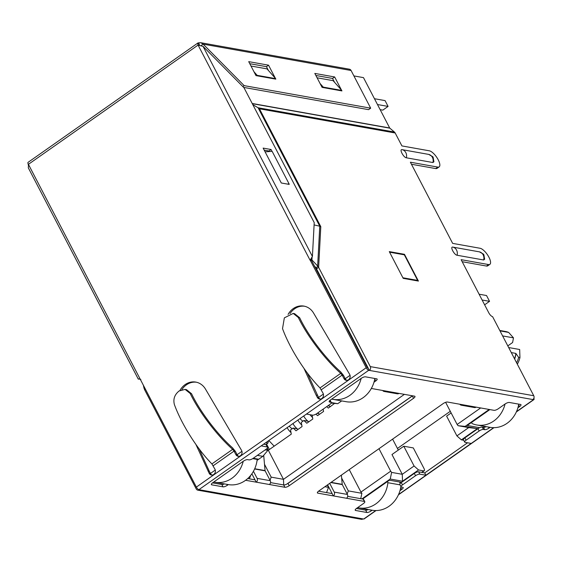 <?xml version="1.0" encoding="UTF-8"?>
<svg xmlns="http://www.w3.org/2000/svg" width="562" height="562" viewBox="0 0 562 562"><rect width="100%" height="100%" fill="white"/><g stroke="black" fill="none" stroke-linecap="round" stroke-linejoin="round"><path stroke-width="0.84" d="M257.164 459.737L258.063 459.105L253.279 458.255M341.696 400.91L337.727 403.699L331.327 402.561M286.789 484.114L412.445 395.796M257.389 455.361L262.833 456.337L257.087 460.376M265.693 442.716L267.891 443.109L265.791 444.591M401.57 482.358L389.396 480.187L362.616 499.014M418.542 469.958L423.762 470.886A3.463 1.257 54.9 0 0 424.24 470.808A3.463 1.257 54.9 0 0 423.903 468.272L413.309 447.921L403.79 446.228L414.082 465.996L418.542 469.958L402.511 481.227L390.218 479.035L361.949 498.894M477.398 428.588L468.722 427.591L456.906 435.894L461.367 439.856L477.398 428.588L465.104 426.396L489.186 409.466M461.367 439.856L463.706 440.271M489.853 409.586L467.24 425.476L479.695 427.696M337.727 403.699L331.229 403.094M404.394 394.355L283.487 479.337L283.677 484.95M267.287 448.258L283.487 479.337L271.186 477.145L270.034 480.25M249.409 478.845L250.708 475.361M265.201 449.874L267.884 450.352L262.833 456.337M267.891 443.109L268.552 440.706M365.939 509.123L366.052 510.177M414.082 465.996L402.266 474.3L402.511 481.227M403.79 446.228L391.974 454.525L402.266 474.3L391.63 472.403L390.218 479.035M391.63 472.403L390.688 471.181L360.944 492.087L361.879 493.31L360.741 498.684M361.879 493.31L348.328 490.893L347.175 493.998M326.55 492.593L328.503 487.359L324.892 486.72M480.658 407.949L457.138 424.479L445.617 402.329M468.722 427.591L458.079 425.694L457.138 424.479M458.079 425.694L465.104 426.396M483.861 426.242L483.98 427.359M367.077 367.134A3.463 3.028 -79.9 0 0 366.937 365.707M326.747 406.614L328.313 408.117L334.278 403.635M315.949 414.138L317.551 415.676L323.564 411.454L323.15 409.143M268.348 450.26L291.292 434.138L290.526 429.909L293.167 428.054L296.034 430.801L302.047 426.579L301.288 422.343L303.923 420.495L306.796 423.242L312.809 419.013L312.1 415.086M271.186 477.145L264.505 464.303M328.503 487.359L327.288 485.034M341.647 478.051L348.328 490.893M267.884 450.352L266.957 448.581M360.944 492.087L349.241 469.607M378.985 448.701L390.688 471.181M456.906 435.894L446.614 416.126L451.138 412.944M319.104 274.973A3.463 1.11 -27.5 0 1 319.694 274.959M392.599 439.133L398.296 450.085M400.095 482.098L399.708 482.372M402.968 277.902L389.649 252.317M389.782 252.226L404.324 254.818L417.643 280.403L417.046 280.824M417.643 280.403L403.102 277.811M508.673 347.548L519.667 349.508L519.948 357.601L518.628 357.369L515.846 353.4A21.04 18.398 100.1 0 1 514.525 358.802M515.846 353.4L511.294 352.585M499.78 330.47L505.329 331.461A21.04 18.398 100.1 0 1 508.645 332.423L499.997 330.885M515.944 353.596A20.934 18.307 100.1 0 1 514.652 359.034M508.645 332.423L513.485 337.86L502.618 335.921M507.809 345.89L512.6 342.518L513.485 337.86M518.628 357.369A23.808 20.822 100.1 0 1 516.626 362.834M519.948 357.601A23.808 20.822 100.1 0 1 517.342 364.211M329.458 406.087L327.899 405.806M318.696 413.646L317.137 413.372M307.941 421.212L303.923 420.495M293.167 428.054L297.179 428.771M400.917 486.53A27.686 24.208 100.1 0 1 389.073 506.229A27.686 24.208 100.1 0 1 372.107 510.226L358.886 507.865A27.686 24.208 -79.9 0 0 375.852 503.875A27.686 24.208 -79.9 0 0 387.885 482.709L400.053 484.873M357.65 507.612A27.686 24.208 -79.9 0 0 358.886 507.865M387.33 481.641L387.885 482.709M400.256 483.432L399.512 481.992M471.504 422.483L472.059 423.544A27.686 24.208 -79.9 0 0 476.815 424.984A27.686 24.208 -79.9 0 0 493.78 420.987A27.686 24.208 -79.9 0 0 505.076 403.987M518.754 404.141A27.686 24.208 100.1 0 1 507.001 423.348A27.686 24.208 100.1 0 1 490.036 427.338L476.815 424.984M484.62 304.808L489.551 301.337L482.126 300.017M479.098 294.2L486.523 295.528L489.551 301.337M292.205 428.729A9.687 3.527 -125.1 0 1 289.205 426.193M302.967 421.17A9.687 3.527 -125.1 0 1 299.96 418.627M266.543 444.057L269.388 449.53M287.133 427.647A6.92 2.522 54.9 0 0 291.004 432.543M292.935 423.565A6.92 2.522 54.9 0 0 298.078 429.368M297.888 420.081A6.92 2.522 54.9 0 0 301.759 424.984M303.691 416.006A6.92 2.522 54.9 0 0 308.84 421.802M310.041 414.714A6.92 2.522 54.9 0 0 312.521 417.418M317.818 412.894A6.92 2.522 54.9 0 0 319.595 414.243M322.778 409.41A6.92 2.522 54.9 0 0 323.276 409.86M328.573 405.328A6.92 2.522 54.9 0 0 330.358 406.684M268.826 440.51L274.179 446.165M252.724 458.62L257.199 459.421A27.686 24.208 100.1 0 1 245.173 480.587A27.686 24.208 100.1 0 1 228.207 484.577L214.986 482.224A27.686 24.208 -79.9 0 0 231.951 478.227A27.686 24.208 -79.9 0 0 243.234 461.297M213.806 481.978A27.686 24.208 -79.9 0 0 214.986 482.224M257.199 459.421L256.932 458.908M331.728 399.097A27.686 24.208 -79.9 0 0 332.908 399.343A27.686 24.208 -79.9 0 0 349.873 395.346A27.686 24.208 -79.9 0 0 361.155 378.416M374.854 378.5A27.686 24.208 100.1 0 1 363.094 397.699A27.686 24.208 100.1 0 1 346.129 401.697L332.908 399.343M374.454 98.715L385.061 100.605L388.082 106.422L382.813 110.131L380.151 109.653M388.082 106.422L377.481 104.532M185.109 389.403L186.486 389.649L191.558 393.751L190.216 393.512L185.109 389.403L179.109 390.962C174.543 394.7 172.984 399.245 174.41 404.619C181.568 424.289 197.227 449.059 211.902 463.917L215.014 469.347A3.794 3.316 -79.9 0 1 213.736 474.483A3.794 3.316 -79.9 0 1 211.41 475.031A3.794 3.316 -79.9 0 1 209.183 473.323L195.899 444.444M428.757 154.402C434.349 157.922 432.536 155.07 433.927 161.758L432.923 162.53L406.354 157.796C403.495 157.508 398.999 148.874 402.111 149.654L428.897 154.438M479.491 251.86C485.083 255.38 483.264 252.528 484.662 259.215L483.657 259.988L457.089 255.253C454.229 254.965 449.733 246.332 452.846 247.111L479.632 251.895M320.2 399.076A3.794 3.316 100.1 0 1 318.619 397.573L317.298 397.334A3.794 3.316 -79.9 0 0 319.525 399.041A3.794 3.316 -79.9 0 0 321.85 398.493A3.794 3.316 -79.9 0 0 323.08 393.274L320.017 387.928C305.342 373.07 289.683 348.3 282.524 328.63L284.351 317.86L293.224 313.413L298.331 317.523L299.672 317.762C308.173 335.598 325.342 358.254 340.663 371.854L343.473 375.339L342.146 375.107L340.741 373.358C324.92 359.308 307.203 335.985 298.331 317.523M321.267 389.782L342.146 375.107L343.965 378.591A3.794 3.316 -79.9 0 0 346.192 380.298A3.794 3.316 -79.9 0 0 348.517 379.75A3.794 3.316 -79.9 0 0 349.747 374.531L313.596 313.104A17.303 15.132 -79.9 0 0 303.866 306.093A17.303 15.132 -79.9 0 0 288.074 314.439M181.919 389.592A17.303 15.132 100.1 0 1 186.472 384.815A17.303 15.132 100.1 0 1 196.412 382.216M238.752 456.323A3.794 3.316 100.1 0 1 237.171 454.82L235.85 454.581A3.794 3.316 100.1 0 0 238.077 456.288A3.794 3.316 100.1 0 0 240.403 455.74A3.794 3.316 100.1 0 0 241.632 450.52L205.467 389.066A17.303 15.132 -79.9 0 0 195.752 382.083A17.303 15.132 -79.9 0 0 185.151 384.584A17.303 15.132 -79.9 0 0 179.959 390.428M459.835 404.24A2.768 2.424 -79.9 0 0 462.99 404.802L447.457 402.034A3.463 1.11 152.5 0 0 443.165 403.593L318.809 490.998A3.463 1.11 152.5 0 0 317.389 492.888A3.463 1.11 152.5 0 0 317.825 493.141L333.357 495.909L327.583 484.823M461.29 405.202L474.447 407.541A2.768 2.424 -79.9 0 0 476.14 407.141L493.991 410.323A3.463 1.11 152.5 0 0 498.283 408.764L505.034 404.022A3.463 1.11 152.5 0 1 509.32 402.462L520.56 404.464A3.463 1.11 152.5 0 1 520.988 404.717A3.463 1.11 152.5 0 1 519.576 406.614L517.904 407.787M490.071 427.345L488.982 428.111A3.463 1.11 -27.5 0 1 484.697 429.67L483.439 429.445A3.463 1.11 152.5 0 0 479.147 431.005L466.074 440.201A3.463 1.11 152.5 0 0 464.655 442.09A3.463 1.11 152.5 0 0 465.09 442.343L471.167 443.432L425.919 475.234L424.71 472.909L418.627 471.827A3.463 1.11 152.5 0 0 414.334 473.387L401.254 482.575A3.463 1.11 152.5 0 0 399.842 484.472L401.05 486.797A3.463 1.11 152.5 0 0 401.486 487.05L402.743 487.275A3.463 1.11 152.5 0 1 403.172 487.528A3.463 1.11 152.5 0 1 401.753 489.425L400.748 487.493M418.627 471.827L419.835 474.152L425.919 475.234M419.835 474.152A3.463 1.11 152.5 0 0 415.55 475.712L414.334 473.387M401.254 482.575L402.469 484.901L415.55 475.712M402.469 484.901A3.463 1.11 152.5 0 0 401.05 486.797M364.794 501.69A3.463 1.11 152.5 0 0 364.359 501.437L363.15 499.112A3.463 1.11 152.5 0 1 363.579 499.365L364.794 501.69A3.463 1.11 152.5 0 1 363.375 503.587L356.624 508.329A3.463 1.11 152.5 0 0 355.205 510.219A3.463 1.11 152.5 0 0 355.641 510.479L366.881 512.481A3.463 1.11 152.5 0 0 371.166 510.921L372.149 510.233M399.982 490.668L401.753 489.425M341.387 475.129L342.209 484.339A0.653 0.576 -79.9 0 0 342.279 484.599L347.407 494.448A2.768 2.424 100.1 0 1 346.508 498.255L364.359 501.437M228.312 484.599L227.329 485.287A3.463 1.11 152.5 0 1 223.037 486.847L211.804 484.844A3.463 1.11 152.5 0 1 211.368 484.592A3.463 1.11 152.5 0 1 212.787 482.695L243.374 461.198A3.463 1.11 152.5 0 1 247.659 459.639L248.917 459.864A3.463 1.11 152.5 0 0 253.209 458.304L266.29 449.108A3.463 1.11 152.5 0 0 267.702 447.219A3.463 1.11 152.5 0 0 267.273 446.966L261.19 445.877L198.906 489.657L199.566 489.776A2.768 2.424 100.1 0 1 197.873 490.176L361.345 519.302A2.768 2.424 -79.9 0 0 363.038 518.909L363.698 519.021L375.753 510.556M516.478 411.644L533.521 399.666L368.728 370.295L306.438 414.075L312.521 415.156A3.463 1.11 152.5 0 0 316.813 413.597L329.887 404.408A3.463 1.11 152.5 0 0 331.306 402.511A3.463 1.11 152.5 0 0 330.877 402.259L329.62 402.034L329.227 401.282M374.749 379.083L375.732 380.98A3.463 1.11 152.5 0 0 377.151 379.09A3.463 1.11 152.5 0 0 376.716 378.83L365.483 376.828A3.463 1.11 152.5 0 0 361.19 378.388L330.604 399.884A3.463 1.11 152.5 0 0 329.184 401.781A3.463 1.11 152.5 0 0 329.62 402.034M375.732 380.98L373.983 382.216M371.334 388.468L414.538 396.168A3.463 1.11 152.5 0 1 414.967 396.421A3.463 1.11 152.5 0 1 413.555 398.31L289.191 485.716L287.983 483.39A3.463 1.11 -27.5 0 1 283.691 484.95L270.54 482.61M263.697 455.311L265.067 470.591A0.653 0.576 -79.9 0 0 265.138 470.851L270.266 480.7A2.768 2.424 100.1 0 1 269.367 484.507L284.906 487.275A3.463 1.11 152.5 0 0 289.191 485.716M245.601 480.271L256.216 482.168L251.867 473.808M382.694 390.492A2.768 2.424 -79.9 0 0 384.148 391.454L397.306 393.793A2.768 2.424 -79.9 0 0 398.999 393.4M384.148 391.454A2.768 2.424 -79.9 0 0 385.848 391.054M397.446 448.441L450.288 411.307M329.697 483.341L334.257 492.101A2.768 2.424 100.1 0 1 333.357 495.909L346.508 498.255M253.441 471.293L257.115 478.353A2.768 2.424 100.1 0 1 256.216 482.168L269.367 484.507M376.048 510.549L364.078 518.965A2.768 1.005 -125.1 0 1 363.698 519.021M533.521 399.666A2.768 1.005 54.9 0 0 533.9 399.603A2.768 1.005 54.9 0 0 533.893 398.156M191.558 393.751C200.058 411.581 217.227 434.243 232.549 447.837L235.373 451.356L234.045 451.117L232.633 449.354L211.902 463.917M293.224 313.413L294.6 313.659L299.672 317.762M190.216 393.512C199.088 411.974 216.813 435.297 232.633 449.354M412.578 395.817A3.463 1.11 -27.5 0 1 412.339 395.985L287.983 483.39M255.007 479.843L247.723 478.543M224.449 483.91A3.463 1.11 -27.5 0 1 221.828 484.521L212.548 482.87M267.702 447.219L266.493 444.893A3.463 1.11 152.5 0 0 266.058 444.633L263.585 444.198M467.563 442.786L424.71 472.909M368.286 509.544A3.463 1.11 -27.5 0 1 365.665 510.156L356.392 508.498M363.15 499.112L347.681 496.358M332.149 493.584L318.57 491.167M486.249 426.663A3.463 1.11 -27.5 0 1 483.482 427.345L482.231 427.12A3.463 1.11 152.5 0 0 477.939 428.68L464.858 437.875A3.463 1.11 152.5 0 0 463.446 439.765L464.655 442.09M316.518 268.861L369.389 370.414A2.768 2.424 -79.9 0 0 370.288 366.607L318.633 267.379L316.518 268.861L316.357 268.039L317.649 265.988L311.945 259.967L311.587 260.536M462.189 261.709L486.446 266.037L488.554 264.554L461.121 259.665L488.785 312.809A4.152 1.51 54.9 0 0 492.586 316.652L533.76 395.739A2.768 2.424 100.1 0 1 532.86 399.547M488.554 264.554A9.687 3.527 54.9 0 0 489.888 264.337A9.687 3.527 54.9 0 0 488.132 255.801A9.687 3.527 54.9 0 0 480.081 248.271L452.649 243.381L410.386 162.207L437.819 167.097A9.687 3.527 54.9 0 0 439.154 166.879A9.687 3.527 54.9 0 0 437.398 158.344A9.687 3.527 54.9 0 0 429.347 150.813L401.914 145.923L395.177 132.99L259.461 108.803L320.797 226.641L318.633 267.379L317.649 265.988L319.764 226.212L320.797 226.641M411.454 164.252L435.712 168.579A9.687 3.527 54.9 0 0 437.046 168.361L439.154 166.879M486.446 266.037A9.687 3.527 54.9 0 0 487.781 265.819L489.888 264.337M404.485 254.319L389.283 251.607L403.207 278.359L418.409 281.07L404.485 254.319L403.888 254.741M368.173 368.089L367.513 367.969L311.51 260.396L310.084 260.234L198.147 45.199L203.015 46.33L312.416 256.483L314.221 222.615L244.048 87.827L203.015 46.33M198.906 489.657A2.768 1.005 -125.1 0 1 196.37 487.092L366.192 367.738L310.189 260.157M366.192 367.738A2.768 1.005 54.9 0 0 368.728 370.295M261.19 445.877L306.438 414.075M28.5 164.49L196.37 487.092M290.034 313.603A17.303 15.132 100.1 0 1 304.527 306.234M318.619 397.573L307.231 372.866M317.411 395.248L316.09 395.009L304.014 368.454M317.298 397.334L316.09 395.009M346.866 380.341A3.794 3.316 100.1 0 1 345.286 378.83L343.473 375.339M212.085 475.066A3.794 3.316 100.1 0 1 210.504 473.562L209.296 471.237L207.975 470.998M209.296 471.237L199.117 448.855M235.85 454.581L234.045 451.117L213.153 465.772M237.171 454.82L235.373 451.356M198.695 45.199L198.147 45.199M314.439 266.016L316.357 268.039M197.873 490.176A2.768 2.424 100.1 0 1 196.243 488.933L144.596 389.705L145.382 389.15M144.596 389.705L143.984 388.047L144.708 387.85M314.095 224.926L319.764 226.212L258.091 107.749L259.461 108.803M252.823 104.672L258.091 107.749L394.433 132.042A3.463 3.028 100.1 0 1 395.177 132.99M394.433 132.042L389.845 128.178A0.695 0.604 100.1 0 1 389.691 127.988L252.205 103.485M311.229 260.051L311.945 259.967L312.1 257.024M353.898 75.919L363.481 77.626L389.691 127.988M311.362 260.368L311.706 257.586L312.416 256.483M138.336 379.202L28.297 167.827L28.536 164.406M311.706 257.586L310.084 260.234M138.378 378.802L140.865 379.512M200.683 42.698L349.367 69.189A2.908 2.543 100.1 0 1 351.074 70.496L370.688 108.178L244.168 85.635L203.135 44.131L200.683 42.698L198.695 42.831L199.566 45.241L198.302 42.916A2.768 1.005 54.9 0 0 197.922 42.979A2.768 1.005 54.9 0 0 198.189 45.002L28.367 164.364A2.768 1.005 -125.1 0 1 28.1 162.334L197.922 42.979M198.695 42.831L198.26 43M28.142 163.879L28.304 164.975M351.074 70.496L203.135 44.131L201.027 45.613M143.984 388.047L143.366 385.265M311.868 257.354L311.748 259.693L311.165 258.569M250.989 66.021L266.985 68.873L275.675 78.645L275.148 79.017M317.094 77.802L333.09 80.654L341.78 90.426L341.253 90.798M370.688 108.178L368.581 109.66L243.62 87.391M341.485 90.103L334.65 76.959L314.818 73.425L322.082 87.384L341.914 90.918L341.689 90.489M275.387 78.322L268.545 65.178L248.713 61.644L255.977 75.603L275.809 79.137L275.591 78.708M268.432 70.496L266.437 66.66L249.781 63.696M334.538 82.277L332.535 78.441L315.886 75.477M272.022 151.354L271.067 149.513L263.135 148.094L281.295 182.987L289.226 184.399L289.001 183.971M269.247 151.557L268.952 150.995L264.196 150.145M265.095 151.859L272.141 151.347L289.093 183.915L287.245 184.048M288.566 184.28L289.093 183.915M320.087 83.548L323.269 87.131L341.78 90.426M322.743 87.503L323.269 87.131M253.982 71.767L257.164 75.35L275.675 78.645M256.637 75.722L257.164 75.35M266.437 66.66L268.545 65.178M332.535 78.441L334.65 76.959M244.168 85.635L242.819 86.583M268.952 150.995L271.067 149.513M421.662 472.368L423.762 470.886M210.455 473.457L215.274 470.064M237.122 454.714L241.941 451.321M318.57 397.467L323.389 394.074M345.23 378.725L350.056 375.332M366.024 365.103A3.463 1.11 -27.5 0 1 366.614 365.089M428.687 154.388A6.688 5.852 100.1 0 1 432.389 157.346A6.688 5.852 100.1 0 1 432.923 162.53M406.354 157.796A6.688 5.852 -79.9 0 0 405.813 152.611A6.688 5.852 -79.9 0 0 402.111 149.654M479.421 251.846A6.688 5.852 100.1 0 1 483.123 254.804A6.688 5.852 100.1 0 1 483.657 259.988M457.089 255.253A6.688 5.852 -79.9 0 0 456.548 250.069A6.688 5.852 -79.9 0 0 452.846 247.111M462.99 404.802L476.14 407.141M199.566 489.776L363.038 518.909M398.556 494.525L493.675 427.668M334.257 492.101L347.407 494.448M257.115 478.353L270.266 480.7M330.821 482.554L342.279 484.599M254.607 468.975L265.138 470.851M342.209 484.339L331.095 482.358M265.067 470.591L254.712 468.75M340.741 373.358L320.017 387.928M412.339 395.985L413.555 398.31M284.906 487.275L283.691 484.95M227.329 485.287L226.83 484.332M223.037 486.847L221.828 484.521M211.804 484.844L211.403 484.086M266.058 444.633L267.273 446.966M329.922 400.425L330.877 402.259M371.166 510.921L370.674 509.966M366.881 512.481L365.665 510.156M355.641 510.479L355.247 509.72M317.825 493.141L317.432 492.389M518.635 404.809L519.576 406.614M488.982 428.111L488.434 427.057M483.482 427.345L484.697 429.67M482.231 427.12L483.439 429.445M477.939 428.68L479.147 431.005M464.858 437.875L466.074 440.201M370.288 366.607L533.76 395.739M435.712 168.579L437.819 167.097M343.965 378.591L345.286 378.83M210.504 473.562L209.183 473.323M389.845 128.178L252.296 103.668M310.287 259.813L311.313 260.248M421.957 472.417L424.24 470.808M328.974 405.687L328.622 405.94M307.456 420.812L307.105 421.057M533.9 399.603L516.345 411.946M493.97 427.668L398.416 494.827M331.306 402.511L330.126 400.249"/></g></svg>
